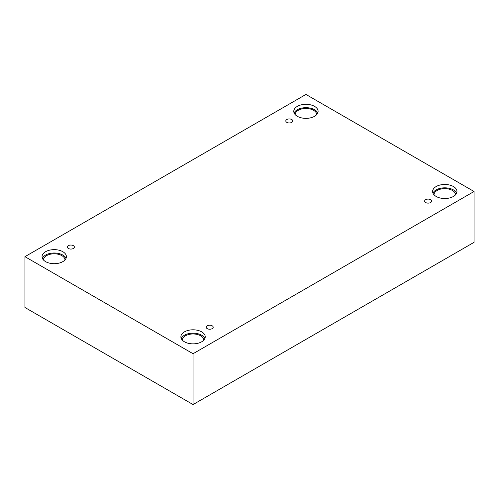 <?xml version="1.0" encoding="UTF-8"?>
<svg xmlns="http://www.w3.org/2000/svg" width="499" height="499" viewBox="0 0 499 499"><rect width="100%" height="100%" fill="white"/><g stroke="black" fill="none" stroke-linecap="round" stroke-linejoin="round"><path stroke-width="0.75" d="M193.057 404.558L474.05 242.333L474.05 191.497L305.943 94.442L24.95 256.667L24.95 307.503L193.057 404.558L193.057 353.722L474.05 191.497M286.819 119.523A3.493 2.015 180 0 1 290.63 119.086A3.493 2.015 180 0 1 292.782 120.951A3.493 2.015 180 0 1 289.289 122.966A3.493 2.015 180 0 1 285.796 120.951A3.493 2.015 180 0 1 286.819 119.523M24.95 256.667L193.057 353.722M68.394 245.633A3.493 2.015 180 0 1 72.199 245.196A3.493 2.015 180 0 1 74.357 247.055A3.493 2.015 180 0 1 70.864 249.07A3.493 2.015 180 0 1 67.371 247.055A3.493 2.015 180 0 1 68.394 245.633M207.241 325.791A3.493 2.015 180 0 1 211.046 325.354A3.493 2.015 180 0 1 213.204 327.219A3.493 2.015 180 0 1 209.711 329.234A3.493 2.015 180 0 1 206.218 327.219A3.493 2.015 180 0 1 207.241 325.791M425.666 199.681A3.493 2.015 180 0 1 429.471 199.244A3.493 2.015 180 0 1 431.629 201.109A3.493 2.015 180 0 1 428.136 203.124A3.493 2.015 180 0 1 424.643 201.109A3.493 2.015 180 0 1 425.666 199.681M45.609 251.702A12.169 7.03 180 0 1 58.876 250.174A12.169 7.03 180 0 1 66.386 256.667A12.169 7.03 180 0 1 54.216 263.697A12.169 7.03 180 0 1 42.041 256.667A12.169 7.03 180 0 1 45.609 251.702M297.335 106.368A12.169 7.03 180 0 1 310.596 104.84A12.169 7.03 180 0 1 318.113 111.333A12.169 7.03 180 0 1 305.943 118.363A12.169 7.03 180 0 1 293.768 111.333A12.169 7.03 180 0 1 297.335 106.368M436.176 186.526A12.169 7.03 180 0 1 449.443 185.004A12.169 7.03 180 0 1 456.959 191.497A12.169 7.03 180 0 1 444.784 198.527A12.169 7.03 180 0 1 432.614 191.497A12.169 7.03 180 0 1 436.176 186.526M184.449 331.86A12.169 7.03 180 0 1 197.716 330.338A12.169 7.03 180 0 1 205.232 336.831A12.169 7.03 180 0 1 193.057 343.855A12.169 7.03 180 0 1 180.888 336.831A12.169 7.03 180 0 1 184.449 331.86M182.285 340.1A10.778 6.219 180 0 1 189.002 334.424A10.778 6.219 180 0 1 200.679 335.79A10.778 6.219 180 0 1 203.835 340.1M204.877 338.509A12.169 7.03 0 0 0 196.332 333.419A12.169 7.03 0 0 0 184.449 335.216A12.169 7.03 0 0 0 181.237 338.509M434.011 194.766A10.778 6.219 180 0 1 440.729 189.09A10.778 6.219 180 0 1 452.406 190.456A10.778 6.219 180 0 1 455.562 194.766M456.604 193.175A12.169 7.03 0 0 0 448.058 188.086A12.169 7.03 0 0 0 436.176 189.882A12.169 7.03 0 0 0 432.964 193.175M295.165 114.608A10.778 6.219 180 0 1 301.889 108.925A10.778 6.219 180 0 1 313.559 110.291A10.778 6.219 180 0 1 316.715 114.608M317.763 113.011A12.169 7.03 0 0 0 309.212 107.921A12.169 7.03 0 0 0 297.335 109.724A12.169 7.03 0 0 0 294.123 113.011M43.438 259.935A10.778 6.219 180 0 1 50.162 254.259A10.778 6.219 180 0 1 61.832 255.625A10.778 6.219 180 0 1 64.989 259.935M66.036 258.345A12.169 7.03 0 0 0 57.485 253.255A12.169 7.03 0 0 0 45.609 255.058A12.169 7.03 0 0 0 42.396 258.345"/></g></svg>
